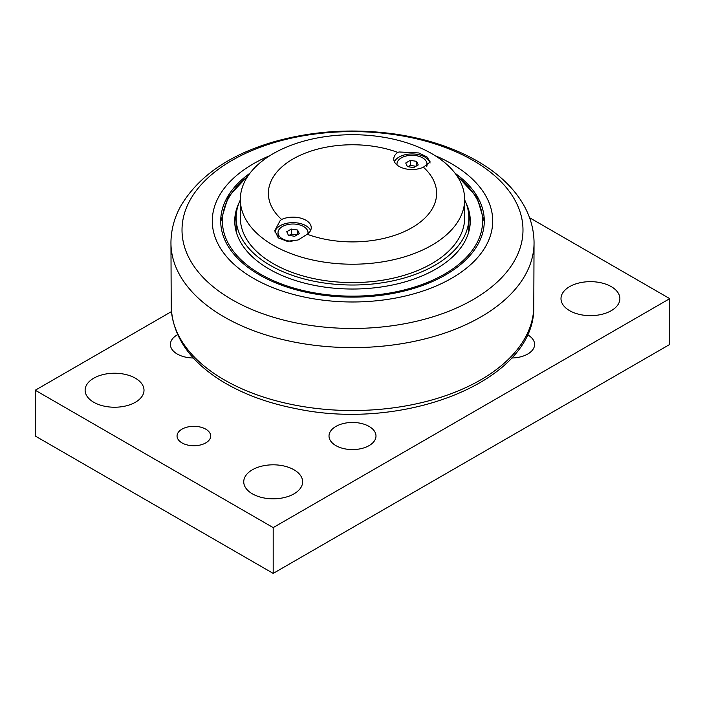 <?xml version="1.0" encoding="UTF-8"?>
<svg xmlns="http://www.w3.org/2000/svg" width="705" height="705" viewBox="0 0 705 705"><rect width="100%" height="100%" fill="white"/><g stroke="black" fill="none" stroke-linecap="round" stroke-linejoin="round"><path stroke-width="1.06" d="M399.101 151.972L418.84 152.967L427.071 157.012L430.209 161.991L423.397 167.191A18.224 10.522 180 0 1 404.106 168.477A18.224 10.522 180 0 1 393.76 158.986A18.224 10.522 180 0 1 397.779 152.395L399.101 151.972M394.386 161.736A18.224 10.522 180 0 1 399.092 157.039A18.224 10.522 180 0 1 417.801 154.51A18.224 10.522 180 0 1 430.041 163.058M280.123 220.656L281.603 219.466A18.224 10.522 180 0 1 300.894 218.18A18.224 10.522 180 0 1 311.24 227.671A18.224 10.522 180 0 1 307.221 234.263L298.1 239.991L287.129 241.286L278.228 237.761L274.791 230.676L280.123 220.656M274.897 232.024A18.224 10.522 180 0 1 280.123 225.723A18.224 10.522 180 0 1 310.614 230.42M397.779 152.395A84.124 48.566 0 0 0 293.016 158.986A84.124 48.566 0 0 0 281.603 219.466M307.221 234.263A84.124 48.566 0 0 0 411.984 227.671A84.124 48.566 0 0 0 423.397 167.191M278.501 237.99A14.999 8.663 180 0 1 278.017 235.805L278.017 232.668A14.999 8.663 180 0 1 282.405 226.543A14.999 8.663 180 0 1 298.753 224.666A14.999 8.663 180 0 1 308.014 232.668A14.999 8.663 180 0 1 307.9 233.743M273.188 153.672A112.165 64.754 180 0 1 395.426 139.634A112.165 64.754 180 0 1 464.665 199.462A112.165 64.754 180 0 1 431.812 245.252A112.165 64.754 180 0 1 309.574 259.29A112.165 64.754 180 0 1 240.335 199.462A112.165 64.754 180 0 1 273.188 153.672M464.665 199.462L464.665 217.827A112.165 64.754 180 0 1 431.812 263.617A112.165 64.754 180 0 1 309.574 277.655A112.165 64.754 180 0 1 240.335 217.827L240.335 199.462M239.251 202.361A117.77 67.997 0 0 0 234.73 221.035A117.77 67.997 0 0 0 307.433 283.851A117.77 67.997 0 0 0 435.778 269.116A117.77 67.997 0 0 0 470.27 221.035A117.77 67.997 0 0 0 465.749 202.361M470.217 223.097A117.77 67.997 0 0 0 468.684 214.02M236.316 214.02A117.77 67.997 0 0 0 234.783 223.097M249.94 173.245A131.791 76.087 0 0 0 220.709 221.035A131.791 76.087 0 0 0 302.066 291.332A131.791 76.087 0 0 0 445.692 274.835A131.791 76.087 0 0 0 484.291 221.035A131.791 76.087 0 0 0 455.06 173.245M240.335 199.929A116.369 67.186 0 0 0 236.131 217.827L236.131 227.213A116.369 67.186 0 0 0 236.554 232.976M468.446 232.976A116.369 67.186 0 0 0 468.869 227.213L468.869 217.827A116.369 67.186 0 0 0 464.665 199.929M236.131 217.827A116.369 67.186 0 0 0 307.97 279.903A116.369 67.186 0 0 0 434.782 265.336A116.369 67.186 0 0 0 468.869 217.827M270.041 155.567A140.207 80.943 0 0 0 253.359 163.798A140.207 80.943 0 0 0 253.359 278.272A140.207 80.943 0 0 0 451.641 278.272A140.207 80.943 0 0 0 434.959 155.567M193.381 357.999A23.485 13.562 180 0 1 177.263 354.033A23.485 13.562 180 0 1 170.39 344.445A23.485 13.562 180 0 1 177.651 334.637M369.112 426.437A23.485 13.562 180 0 1 375.985 436.025A23.485 13.562 180 0 1 361.489 448.547A23.485 13.562 180 0 1 335.888 445.613A23.485 13.562 180 0 1 329.015 436.025A23.485 13.562 180 0 1 343.511 423.493A23.485 13.562 180 0 1 369.112 426.437M527.349 334.637A23.485 13.562 180 0 1 527.737 334.857A23.485 13.562 180 0 1 534.61 344.445A23.485 13.562 180 0 1 511.618 357.999M252.372 493.835A29.443 16.999 180 0 1 243.745 481.815A29.443 16.999 180 0 1 273.188 464.815A29.443 16.999 180 0 1 302.63 481.815A29.443 16.999 180 0 1 284.459 497.518A29.443 16.999 180 0 1 252.372 493.835M569.622 310.667A29.443 16.999 180 0 1 560.995 298.647A29.443 16.999 180 0 1 590.438 281.656A29.443 16.999 180 0 1 619.88 298.647A29.443 16.999 180 0 1 601.709 314.36A29.443 16.999 180 0 1 569.622 310.667M93.747 402.255A29.443 16.999 180 0 1 85.12 390.235A29.443 16.999 180 0 1 114.562 373.236A29.443 16.999 180 0 1 144.005 390.235A29.443 16.999 180 0 1 125.834 405.939A29.443 16.999 180 0 1 93.747 402.255M181.978 442.89A16.823 9.711 180 0 1 177.052 436.025A16.823 9.711 180 0 1 193.875 426.313A16.823 9.711 180 0 1 210.698 436.025A16.823 9.711 180 0 1 200.317 444.996A16.823 9.711 180 0 1 181.978 442.89M529.543 217.704L669.75 298.647L273.188 527.604L35.25 390.235L171.456 311.592M35.25 390.235L35.25 436.025L273.188 573.394L669.75 344.445L669.75 298.647M273.188 573.394L273.188 527.604M397.1 165.058A14.999 8.663 180 0 1 396.986 163.983A14.999 8.663 180 0 1 401.374 157.858A14.999 8.663 180 0 1 417.721 155.972A14.999 8.663 180 0 1 426.983 163.983A14.999 8.663 180 0 1 426.419 166.327M416.567 161.339L418.241 164.944L413.659 167.587L407.402 166.627L405.727 163.014L410.31 160.37L416.567 161.339L416.567 165.913M415.941 166.274L410.31 165.402L408.028 166.715M410.31 160.37L410.31 165.402M292.055 241.304A14.999 8.663 180 0 1 278.017 232.668M297.598 230.024L299.273 233.628L294.69 236.272L288.433 235.311L286.759 231.698L291.341 229.055L297.598 230.024L297.598 234.598M296.972 234.959L291.341 234.086L289.059 235.408M291.341 229.055L291.341 234.086M457.474 176.655A130.108 75.118 180 0 1 437.188 278.061A130.108 75.118 180 0 1 260.498 274.148A130.108 75.118 180 0 1 247.525 176.655M473.046 299.634A170.487 98.427 180 0 1 231.954 299.634A170.487 98.427 180 0 1 231.954 160.432A170.487 98.427 180 0 1 473.046 160.432A170.487 98.427 180 0 1 473.046 299.634M170.954 242.018A181.555 104.816 0 0 0 282.397 339.484A181.555 104.816 0 0 0 480.88 316.915A181.555 104.816 0 0 0 534.046 242.018C533.826 229.724 530.68 217.951 524.599 206.697C520.246 198.678 514.641 191.187 507.776 184.216C499.237 175.571 489.111 167.869 477.391 161.119C453.667 147.601 426.076 138.55 394.615 133.985C352.747 128.239 312.394 130.874 273.54 141.89C229.187 154.897 198.193 176.409 180.559 206.406C174.382 217.748 171.174 229.61 170.954 242.018L171.218 307.124C172.743 335.836 189.046 360.14 220.145 380.039C241.454 393.425 266.79 402.969 296.162 408.688C405.331 431.901 535.174 380.709 533.782 307.124A181.3 104.675 180 0 1 480.695 379.88A181.3 104.675 180 0 1 284.133 402.811A181.3 104.675 180 0 1 171.218 307.124M484.291 221.714L476.897 196.977L456.426 175.096M248.574 175.096L228.103 196.977L220.709 221.714M533.782 307.124L534.046 242.018M396.986 163.983L396.986 164.961M426.983 163.983L426.983 166.08M308.014 232.668L308.014 233.646"/></g></svg>
